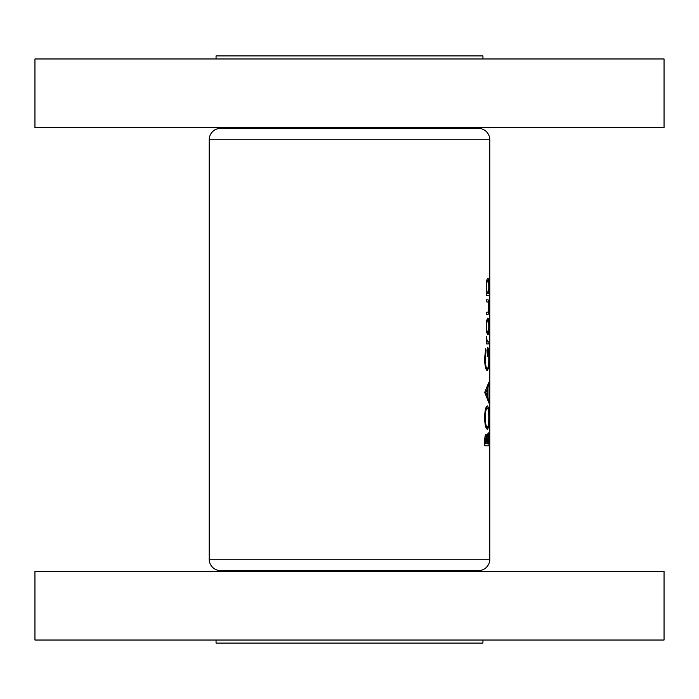 <?xml version="1.0" encoding="UTF-8"?>
<svg xmlns="http://www.w3.org/2000/svg" width="699" height="699" viewBox="0 0 699 699"><rect width="100%" height="100%" fill="white"/><g stroke="black" fill="none" stroke-linecap="round" stroke-linejoin="round"><path stroke-width="1.05" d="M489.807 139.8L209.193 139.8A11.437 11.437 0 0 1 220.631 128.363L478.369 128.363A11.437 11.437 0 0 1 489.807 139.8L489.807 559.2A11.437 11.437 0 0 1 478.369 570.637L220.631 570.637A11.437 11.437 0 0 1 209.193 559.2L489.807 559.2M460.554 128.363A11.437 11.437 0 0 1 456.447 127.602M238.446 128.363A11.437 11.437 0 0 0 242.553 127.602M34.95 127.602L34.95 58.969L664.05 58.969L664.05 127.602L34.95 127.602M216.052 58.969L216.052 55.92L482.948 55.92L482.948 58.969M248.276 570.637L238.446 570.637A11.437 11.437 0 0 1 242.553 571.398M450.724 570.637L460.554 570.637A11.437 11.437 0 0 0 456.447 571.398M664.05 571.398L34.95 571.398L34.95 640.031L664.05 640.031L664.05 571.398M216.052 640.031L216.052 643.08L482.948 643.08L482.948 640.031M486.172 326.416L486.766 332.593L487.858 334.821C488.627 334.375 489.012 331.579 489.012 326.416C489.012 321.278 488.636 318.491 487.858 318.036L486.757 320.256L486.172 326.416L486.618 326.424C486.74 322.492 487.151 320.36 487.858 320.02C488.461 320.36 488.767 322.492 488.776 326.424L489.012 326.416M486.233 295.266L489.501 295.266L489.501 293.274L488.627 293.274L489.012 286.66C489.012 281.487 488.627 278.665 487.841 278.202C486.897 278.691 486.338 281.531 486.172 286.721L486.888 293.274L486.233 293.274L486.233 295.266L489.501 295.266M486.233 343.925L488.977 343.925L488.977 341.933L487.325 341.575L486.294 336.245L486.757 341.933L486.233 341.933L486.233 343.925L488.977 343.925M484.722 392.296L488.977 403.105L488.016 397.556L488.016 387.499L488.977 382.047L484.722 392.296M484.722 445.787L488.977 445.787L488.977 439.785C489.003 435.564 488.723 433.205 488.147 432.698L487.142 436.971L486.12 434.402C485.158 434.927 484.695 437.277 484.722 441.453L484.722 445.787L488.977 445.787M484.564 417.757C484.888 424.887 485.814 428.732 487.334 429.282C488.505 428.653 489.073 424.756 489.038 417.583C489.073 410.435 488.496 406.556 487.308 405.953C485.77 406.53 484.853 410.47 484.564 417.757M485.709 348.757L484.564 358.736C484.835 366.049 485.753 370.024 487.308 370.671L488.531 367.945L489.038 358.334C489.09 351.291 488.531 347.63 487.369 347.342L487.369 356.726L487.78 349.334C488.479 350.461 488.811 353.406 488.776 358.159C488.819 364.354 488.321 367.857 487.29 368.679C486.085 368.024 485.386 364.729 485.185 358.797L486.102 350.47L485.709 348.757M486.233 314.332L487.788 314.332C488.61 314.681 489.012 312.261 489.012 307.062C489.012 301.933 488.618 299.522 487.815 299.819L486.233 299.819L486.233 301.811L488.374 302.143L488.356 312.025L486.233 312.339L486.233 314.332L487.788 314.332M209.193 139.8L209.193 559.2M486.565 436.971L487.142 436.971M485.333 443.795L486.137 436.394L486.976 443.795L484.722 443.795M484.722 441.095L485.333 441.095M485.062 436.394L486.137 436.394M487.421 443.795L488.147 434.691L488.706 443.795L486.976 443.795M486.836 438.325L487.465 438.325M487.378 434.691L488.147 434.691M485.185 417.661C485.386 411.755 486.093 408.513 487.308 407.945C488.304 408.478 488.793 411.72 488.776 417.661C488.793 423.498 488.313 426.705 487.325 427.29C486.12 426.783 485.403 423.568 485.185 417.661L484.564 417.661M485.875 407.945L487.308 407.945M485.892 427.29L487.325 427.29M488.383 384.214L488.977 384.214M487.177 387.499L488.016 387.499M487.194 397.556L488.016 397.556M488.4 400.929L488.977 400.929M485.84 392.462L487.631 388.548L487.631 396.482L485.84 392.462L484.722 392.462M486.714 388.548L487.631 388.548M486.731 396.482L487.631 396.482M485.333 350.47L486.102 350.47M484.564 358.797L485.185 358.797M485.884 368.679L487.29 368.679M487.919 367.945L488.531 367.945M486.189 337.337L486.679 337.337M486.172 338.351L486.618 338.351M486.653 341.575L487.325 341.575M486.757 341.933L488.269 341.933L486.757 341.933M486.172 286.739L486.618 286.739C486.722 282.78 487.133 280.596 487.85 280.194C488.452 280.596 488.767 282.772 488.776 286.712C488.776 290.723 488.47 292.916 487.858 293.274L488.627 293.274M486.827 280.194L487.85 280.194M486.888 293.274L487.858 293.274C487.133 292.951 486.722 290.767 486.618 286.739M486.233 299.819L487.815 299.819M486.819 320.02L487.858 320.02M488.776 326.424C488.776 330.339 488.461 332.479 487.858 332.829C487.151 332.488 486.74 330.356 486.618 326.424M486.819 332.829L487.858 332.829M486.976 442.476L487.421 442.476"/></g></svg>
